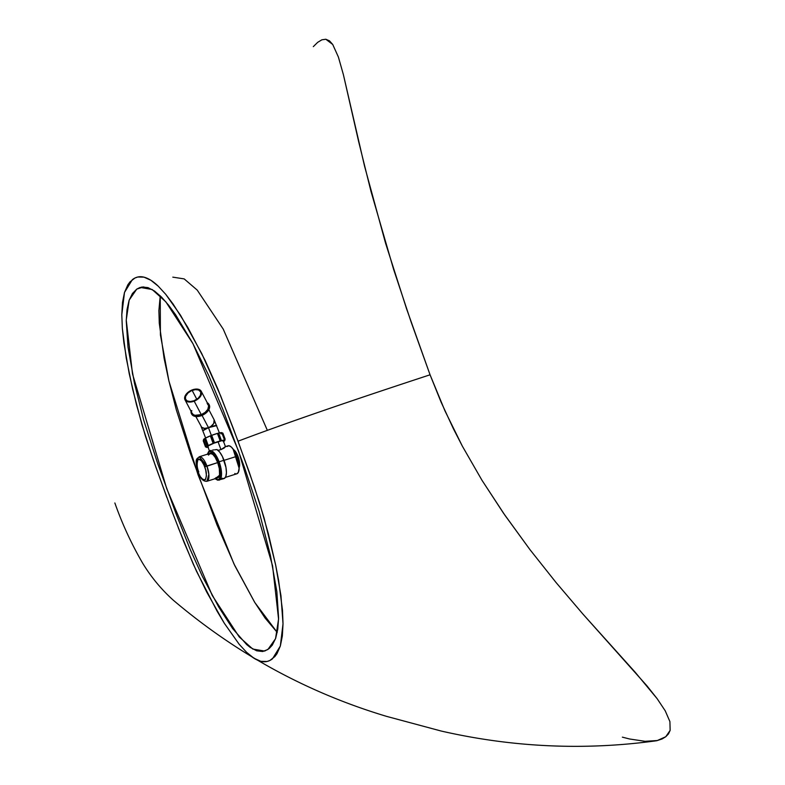 <?xml version="1.0" encoding="UTF-8"?>
<svg xmlns="http://www.w3.org/2000/svg" width="785" height="785" viewBox="0 0 785 785"><rect width="100%" height="100%" fill="white"/><g stroke="black" fill="none" stroke-linecap="round" stroke-linejoin="round"><path stroke-width="1.18" d="M233.606 449.677A10.087 3.64 72.5 0 1 238.081 456.585L235.647 451.767L233.42 449.57M645.005 741.315L657.31 740.54L665.759 736.732L670.145 730.364L669.909 721.601L665.229 710.817L657.153 698.689L635.183 672.235L582.872 614.017L556.035 582.499L529.953 549.628L504.951 515.284L481.99 480.292L462.385 446.214L444.997 410.947L430.062 374.798C346.676 402.155 282.669 424.283 238.051 441.199L254.369 486.985L264.094 518.012L275.672 565.092L278.616 580.488L282.482 610.22L283.022 623.8L280.333 646.055L272.483 658.811C268.961 661.549 265.085 662.393 260.855 661.323C256.352 660.146 251.602 657.143 246.598 652.315L239.14 644.22L224.324 623.27L217.092 611.181L196.476 571.215L184.092 542.425L172.494 512.595L155.813 466.987L145.47 436.215L136.502 404.844L129.182 373.493L123.893 342.908L122.342 328.326L121.803 314.726L124.491 292.452L132.341 279.666C135.864 276.928 139.75 276.094 143.979 277.154C148.493 278.341 153.242 281.344 158.246 286.182L165.713 294.296L180.54 315.266L201.755 353.584L220.791 396.199L238.051 441.199C282.669 424.283 346.676 402.155 430.062 374.798L406.542 308.731L385.563 243.213L364.554 166.185L343.398 74.683L338.404 57.069L332.732 44.48L325.824 39.25L321.889 39.8L317.689 42.331L321.889 39.8L325.824 39.25L329.474 40.84L332.732 44.48L338.404 57.069L343.398 74.683L358.617 141.477L371.02 191.511L393.599 269.324L411.085 321.899L430.062 374.798L441.033 401.989L453.387 428.718L462.385 446.214L481.99 480.292L503.47 513.154L529.953 549.628L556.035 582.499L582.872 614.017L646.909 685.796L657.153 698.689L665.229 710.817L669.909 721.601L670.145 730.364L668.506 733.857L665.759 736.732L662.049 738.979L657.31 740.54L645.005 741.315L629.648 738.999L622.377 737.154M267.901 649.499L275.535 638.686L278.567 619.08L272.562 565.72L238.591 451.13L193.022 343.81L165.88 301.862L152.153 289.508L140.162 287.408L136.776 289.096L143.792 286.888L136.776 289.096L129.182 300.105L126.248 320.005L132.508 373.964L166.734 488.702L212.274 595.521L239.209 636.929L252.809 649.058L264.663 651.069L269.088 648.616L272.297 645.123L275.663 638.333L277.772 629.197L278.587 617.962L276.85 591.654L270.433 555.505L259.079 511.29L244.488 467.438L223.038 409.868L208.555 375.102L192.619 343.074L175.624 314.785L168.598 305.169L161.533 297.093L154.557 291.058L147.963 287.604L141.977 286.996L136.776 289.096L132.42 293.531L129.083 300.38L127.023 309.555L126.238 320.81L128.004 347.088L134.431 383.159L143.635 419.936L157.775 463.798L176.262 514.273L190.255 549.549L202.432 576.465L218.74 607.031L232.556 628.471L246.647 644.554L250.081 647.301L256.685 650.814L262.681 651.511L267.901 649.499M172.808 277.144L184.181 278.901L197.221 290.097L223.225 329.101L267.361 430.376M277.233 632.406L254.85 602.576L233.94 563.865L198.006 474.699L168.932 381.117L160.405 334.832L160.238 295.808L158.884 310.546L159.276 323.204L164.085 358.254L168.746 380.303L176.35 409.956L190.539 453.897L217.003 524.88L234.843 565.74L254.595 602.164L265.065 618.011L277.233 632.406M313.323 46.629L317.689 42.331M239.052 467.713L239.602 463.081L238.081 456.585A10.087 3.64 72.5 0 1 239.189 467.428M166.852 497.474L153.134 459.333L141.908 424.528L132.626 389.095L126.238 358.088L122.342 328.326L121.803 314.726L122.48 302.529L124.491 292.452L127.857 284.769L129.967 281.913L134.941 278.018L137.738 277.017L143.979 277.154L150.897 280.274L158.246 286.182L165.713 294.296L173.142 304.099L187.782 327.374L205.12 360.433L217.798 388.869L233.214 428.217L249.081 471.657L259.413 502.42L268.362 533.771L275.672 565.092L280.951 595.658L283.022 623.8L282.345 635.978L280.333 646.055L276.968 653.719L274.858 656.564L269.883 660.47L267.086 661.461L260.855 661.323L253.947 658.213L246.598 652.315L239.14 644.22L224.324 623.27L206.553 591.753L193.277 564.16L178.234 527.598M224.137 448.058L220.958 449.628L218.034 441.729L220.958 449.628L225.423 446.626M198.782 471.952C196.809 467.261 196.642 462.983 198.301 459.107C201.421 459.196 203.786 461.747 205.395 466.732M208.486 455.104L210.252 453.337L212.872 454.476L215.159 457.331L217.69 462.6A12.845 4.631 -107.5 0 0 209.987 453.396L199.213 456.782A12.845 4.631 72.5 0 1 206.926 465.986L199.213 456.782C197.172 459.245 194.101 457.39 198.046 472.285C200.322 478.575 203.276 481.568 206.916 481.284L217.69 477.898A12.845 4.631 -107.5 0 0 217.69 462.6L206.926 465.986A12.845 4.631 72.5 0 1 206.916 481.284L208.859 474.395L206.926 465.986L204.738 466.938C206.72 471.628 206.877 475.916 205.219 479.792C202.098 479.694 199.733 477.152 198.134 472.158L198.193 472.325M215.08 478.722L217.769 480.224L224.01 478.605A15.406 5.564 -107.5 0 0 224.01 460.245L219.123 461.786A15.406 5.564 72.5 0 1 219.113 480.145L221.448 471.873L219.123 461.786L218.25 462.169L220.526 474.474L215.247 478.664M225.413 477.398L236.844 473.797A14.68 5.299 -107.5 0 0 236.854 456.311L224.049 460.344L236.854 456.311A14.68 5.299 -107.5 0 0 228.042 445.801L225.374 446.636M218.191 450.237L219.133 450.08L218.191 450.237M220.065 449.874L219.133 450.08L220.065 449.874M223.185 440.532L225.452 446.645L224.687 447.597M224.333 447.44L225.324 446.655M207.544 454.172L213.294 453.445L218.25 462.169L219.123 461.786L209.87 450.747A15.406 5.564 72.5 0 1 219.123 461.786L224.01 460.245A15.406 5.564 -107.5 0 0 216.954 449.57L219.731 452.14L222.449 456.585L225.972 467.438L226.423 472.668L225.805 476.564L224.216 478.526L221.88 478.271M210.439 450.59L211.047 450.374M212.666 450.05L213.638 449.933L212.666 450.05M214.697 449.815L215.806 449.707L214.697 449.815M216.954 449.57L215.806 449.707L216.954 449.57M226.983 446.547L228.886 445.723L231.339 447.038L233.95 450.286L236.854 456.311L238.709 463.16L239.14 468.145L238.257 472.511L236.54 473.865M235.421 473.748L234.823 473.483M214.943 478.408L217.936 479.723L219.3 478.899L220.192 476.927L220.31 470.343L218.721 463.523L215.345 456.144L212.087 452.366L209.242 451.718L207.485 454.368M198.046 472.285L198.134 472.158C196.152 467.467 195.995 463.189 197.643 459.313C200.774 459.402 203.138 461.943 204.738 466.938L217.69 462.6L219.319 468.596L219.555 474.748L218.259 477.594L215.914 477.623M198.134 472.158L200.303 476.681L203.217 479.812L205.533 479.488L206.455 475.808L205.699 470.019L203.933 464.985L201.588 461.03L198.772 458.989L197.074 460.02L196.407 463.287L198.134 472.158M239.14 468.203L233.91 450.129L239.15 467.988A13.394 4.838 -107.5 0 0 233.91 450.129L233.91 450.129A13.394 4.838 -107.5 0 0 233.253 449.246L233.125 449.069M233.341 449.344L232.743 448.637M239.14 468.262L238.826 462.787L237.158 456.556M236.687 455.349L234.529 451.041A8.625 3.111 72.5 0 1 236.206 452.896A8.625 3.111 72.5 0 1 239.072 459.99L238.414 460.196A8.625 3.111 72.5 0 1 238.768 462.473A8.625 3.111 -107.5 0 0 238.414 460.196L238.434 460.098A8.252 2.983 72.5 0 1 238.797 462.61A8.252 2.983 -107.5 0 0 238.434 460.098L238.748 460.098A8.625 3.111 72.5 0 1 239.15 463.405A8.625 3.111 72.5 0 1 239.091 464.769A8.625 3.111 -107.5 0 0 238.748 460.098L238.758 459.99A8.252 2.983 72.5 0 1 239.15 463.287A8.252 2.983 -107.5 0 0 239.15 463.17A8.252 2.983 -107.5 0 0 238.758 459.99L239.072 459.99A8.625 3.111 72.5 0 1 239.484 463.307A8.625 3.111 72.5 0 1 239.17 465.809A8.625 3.111 -107.5 0 0 239.072 459.99L239.072 459.99A8.625 3.111 -107.5 0 0 234.519 451.022M192.148 390.41A8.439 5.093 152.3 0 1 200.597 391.637A8.439 5.093 152.3 0 1 194.111 400.713L190.323 401.537L187.203 400.949L185.486 399.094L185.564 396.405L187.988 392.971L191.393 390.734L195.2 389.645L198.517 389.939L200.774 392.029L200.45 395.306L198.262 398.152L194.111 400.713A8.439 5.093 152.3 0 1 185.652 399.486A8.439 5.093 152.3 0 1 192.148 390.41L196.809 399.29L192.148 390.41M194.189 401.155A9.175 5.544 152.3 0 1 185.005 399.83A9.175 5.544 152.3 0 1 192.06 389.968L187.546 392.745L185.172 395.836L184.671 398.868L186.693 401.42L190.078 402.057L194.189 401.155L198.713 398.378L201.088 395.277L201.578 392.255L199.567 389.703L196.171 389.066L192.06 389.968A9.175 5.544 152.3 0 1 201.245 391.293A9.175 5.544 152.3 0 1 194.189 401.155L201.264 414.617L194.189 401.155M185.005 399.83L192.08 413.283A9.175 5.544 -27.7 0 0 201.264 414.617L205.12 412.4L207.819 409.377L208.653 405.717L207.152 403.47M191.569 413.881A9.911 5.986 -27.7 0 0 191.697 414.146A9.911 5.986 -27.7 0 0 201.617 415.579L201.343 415.069A9.911 5.986 152.3 0 1 191.422 413.626A9.911 5.986 152.3 0 1 191.03 411.291M211.371 435.449L208.486 427.668A7.34 0.932 159.7 0 0 202.923 430.7L208.486 427.668L202.049 415.402L208.486 427.668A7.34 4.435 -27.7 0 0 214.128 419.779L213.736 423.478L211.008 426.314L208.486 427.668L211.371 435.449M205.631 438.01L201.137 426.598A7.34 4.435 -27.7 0 0 208.486 427.668L216.689 425.617A7.34 0.932 159.7 0 0 208.486 427.668L204.591 428.374L201.716 427.344L195.838 416.511M207.269 402.754A9.911 5.986 152.3 0 1 208.967 404.412A9.911 5.986 152.3 0 1 201.343 415.069L195.298 415.962L193.247 415.353L191.471 413.705L192.963 415.54L195.563 416.482L202.51 415.206L205.788 413.185L208.702 409.927L209.644 407.219L209.202 404.854M207.152 402.695L209.173 404.874L208.79 408.72L206.229 412.066L201.343 415.069L201.617 415.579A9.911 5.986 -27.7 0 0 209.242 404.932A9.911 5.986 -27.7 0 0 209.095 404.677M191.471 413.705L191.128 410.683M191.795 410.565L191.697 411.173M191.893 412.861L193.247 414.578L194.974 415.314L201.264 414.617A9.175 5.544 -27.7 0 0 208.319 404.756L201.245 391.293M204.659 439.207L207.112 445.242L205.062 439.001L205.749 438.766L208.015 444.909L207.446 445.105L205.179 438.952L205.749 438.766L208.015 444.909L207.446 445.105L205.062 439.001L207.25 445.35A9.911 1.256 -20.3 0 1 208.015 444.909A9.911 1.256 159.7 0 0 207.25 445.35L204.836 439.1L206.946 445.34M220.801 439.885L218.269 433.83L220.801 439.885L219.937 440.238L217.661 434.095L219.937 440.238A9.911 1.256 -20.3 0 1 221.076 439.934A9.911 1.256 159.7 0 0 219.937 440.238L220.546 439.973L218.269 433.83L220.438 440.022L218.161 433.879L217.661 434.095L218.338 433.801L220.801 439.885M223.205 441.455L223.813 440.66L221.988 440.679L214.001 443.172A8.802 1.119 -20.3 0 1 223.833 440.699A8.802 1.119 -20.3 0 1 223.46 441.268M222.253 433.251L222.096 432.82A9.911 1.256 159.7 0 0 211.018 435.587L211.243 436.175L211.018 435.587A9.911 1.256 159.7 0 0 203.511 439.688L206.288 447.195A9.911 1.256 -20.3 0 1 213.795 443.093L213.549 442.406A9.911 1.256 159.7 0 0 212.872 442.681L210.606 436.538L212.872 442.681A9.911 1.256 -20.3 0 1 213.549 442.406L213.795 443.093L223.804 440.149L224.834 440.542L223.293 441.71M208.084 447.283A9.911 1.256 -20.3 0 1 206.288 447.195M208.368 447.224L206.455 447.332L206.69 446.596L213.795 443.093A9.911 1.256 -20.3 0 1 224.873 440.326A9.911 1.256 -20.3 0 1 223.568 441.553M207.976 446.989A8.802 1.119 -20.3 0 1 207.319 446.812A8.802 1.119 -20.3 0 1 214.001 443.172L208.3 445.841L207.309 446.763L208.28 446.969M214.226 442.151A9.911 1.256 159.7 0 0 213.549 442.406A9.911 1.256 -20.3 0 1 214.226 442.151L212.872 442.681L211.018 436.264L213.54 442.308L211.018 436.264L213.02 442.544L210.782 436.372L211.263 436.166L213.883 442.21L211.95 436.009L214.226 442.151L211.263 436.166L211.95 436.009L214.226 442.151M224.304 439.472L222.027 433.32L224.304 439.472A9.911 1.256 -20.3 0 1 224.569 439.571A9.911 1.256 159.7 0 0 224.304 439.472L224.863 439.286L224.304 439.472M220.987 433.919L221.919 433.212M222.067 432.761L217.994 433.251L211.018 435.587L205.091 438.305L203.688 439.296L203.894 439.875M225.03 439.345L222.881 433.104L225.158 439.257L222.832 433.094L224.863 439.286L222.587 433.143L222.027 433.32L222.881 433.104L225.167 439.257L224.569 439.571L225.03 439.345M222.891 433.124L225.167 439.257M218.887 433.683L221.154 439.806L218.897 433.673M206.916 445.38L204.689 439.237M205.503 446.91L203.354 440.67L205.503 446.91M203.217 440.758L203.796 440.463L205.493 446.891L203.217 440.758M239.474 463.179A8.252 2.983 -107.5 0 0 239.474 463.062A8.252 2.983 -107.5 0 0 239.131 460.108A8.252 2.983 72.5 0 1 239.474 463.179M239.189 466.349A8.625 3.111 -107.5 0 0 239.641 465.171A8.625 3.111 72.5 0 1 239.189 466.349M234.087 450.345A8.625 3.111 72.5 0 1 234.578 450.472A8.625 3.111 -107.5 0 0 234.087 450.345M234.234 450.57A8.625 3.111 72.5 0 1 235.274 451.267A8.625 3.111 -107.5 0 0 234.234 450.57M236.275 452.994A8.252 2.983 72.5 0 1 237.747 455.712A8.252 2.983 -107.5 0 0 236.344 453.092A8.252 2.983 -107.5 0 0 236.275 452.994M235.951 453.102A8.252 2.983 72.5 0 1 238.758 459.99A8.252 2.983 -107.5 0 0 236.01 453.2A8.252 2.983 -107.5 0 0 235.951 453.102M235.049 451.915A8.625 3.111 72.5 0 1 235.883 452.994A8.625 3.111 72.5 0 1 238.748 460.098A8.625 3.111 -107.5 0 0 235.049 451.915M236.04 453.858A8.252 2.983 72.5 0 1 238.434 460.098A8.252 2.983 -107.5 0 0 236.04 453.858M236.099 453.985A8.625 3.111 72.5 0 1 238.414 460.196A8.625 3.111 -107.5 0 0 236.099 453.985M114.855 502.969C122.195 523.85 131.448 543.897 142.625 563.13C151.073 577.044 161.327 589.437 173.397 600.289C236.844 654.052 307.877 692.743 386.505 716.352L441.229 731.051C512.988 747.438 584.884 750.646 656.917 740.697M207.368 454.221L208.722 451.444L210.929 450.413M207.701 446.263L209.428 450.924M233.076 449L239.14 468.282M191.697 414.146L191.422 413.626M208.839 409.682L214.128 419.779L219.388 432.918M209.242 404.932L208.967 404.412M224.873 440.326L224.588 439.561"/></g></svg>

